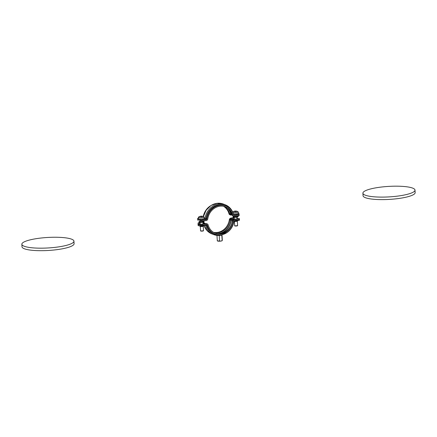 <?xml version="1.0" encoding="UTF-8"?>
<svg xmlns="http://www.w3.org/2000/svg" width="437" height="437" viewBox="0 0 437 437"><rect width="100%" height="100%" fill="white"/><g stroke="black" fill="none" stroke-linecap="round" stroke-linejoin="round"><path stroke-width="0.66" d="M216.981 235.385L217.309 240.88L220.822 241.093L222.198 240.623L222.313 240.132L222.007 234.98M222.116 240.716A2.387 0.481 176.6 0 1 222.062 240.754A2.387 0.481 176.6 0 1 220.822 241.093A2.387 0.481 176.6 0 1 218.445 241.186A2.387 0.481 176.6 0 1 217.604 241.016A2.387 0.481 176.6 0 1 217.506 240.962M221.783 235.04L222.198 240.623M219.554 241.077L219.227 235.532L218.391 235.461M221.728 235.161L219.227 235.532M200.157 224.094L198.016 224.416A7.353 1.48 -3.4 0 0 200.009 225.175L200.528 224.356A7.353 1.48 -3.4 0 0 201.976 224.465L206.411 223.799A1.835 1.644 -69.1 0 1 208.121 224.962A14.148 12.662 110.9 0 0 215.414 233.282A14.148 12.662 110.9 0 0 233.172 221.209A1.835 1.644 -69.1 0 1 234.718 219.565L239.154 218.899A7.353 1.48 -3.4 0 0 239.372 218.538L234.035 219.319A0.737 0.295 81.5 0 1 234.106 219.33L239.372 218.538L239.471 220.182M201.976 224.465L202.025 225.366L206.466 224.7A0.918 0.825 -69.1 0 1 207.318 225.279A15.066 13.487 110.9 0 0 215.086 234.139A15.066 13.487 110.9 0 0 233.997 221.286A0.918 0.825 -69.1 0 1 234.767 220.461L239.208 219.795L239.154 218.899M213.567 232.375A14.148 12.662 110.9 0 0 229.343 219.745A1.835 1.644 -69.1 0 1 230.889 218.101L234.183 217.604M202.997 222.329A1.835 1.644 -69.1 0 1 203.347 222.417L203.959 222.652A1.835 1.644 -69.1 0 1 204.74 223.329L203.079 223.657M206.439 224.602L206.63 225.142L205.827 225.252L206.461 225.164A15.251 13.651 -69.1 0 0 217.489 234.784M202.025 225.366A7.353 1.48 176.6 0 1 200.741 225.273L200.195 226.098A7.353 1.48 176.6 0 1 198.054 225.279L198.016 224.416M234.063 221.046L239.471 220.232L239.421 219.478A7.353 1.48 176.6 0 1 239.208 219.795M215.086 234.139L214.359 233.861A15.066 13.487 -69.1 0 1 206.63 225.142M206.056 225.235L200.195 226.098M234.074 221.024L239.46 220.215L239.329 219.674M237.182 218.549L236.767 217.544M234.265 218.986L230.059 219.582A1.835 1.644 -69.1 0 1 231.501 218.331L230.889 218.101M215.015 233.118A14.148 12.662 110.9 0 0 232.369 220.903A1.835 1.644 -69.1 0 1 232.468 220.499L232.899 220.368L232.659 220.576A1.835 1.644 -69.1 0 1 234.106 219.33L234.718 219.565M205.674 223.586A0.737 0.295 81.5 0 1 205.734 223.558L200.397 224.356L205.8 223.569L206.411 223.799M204.953 223.438L204.532 223.76L204.762 223.367M234.199 221.024L234.21 221.188A1.655 0.333 -3.4 0 0 235.882 221.422A1.655 0.333 -3.4 0 0 237.515 220.991L237.493 220.636A1.655 0.333 -3.4 0 1 236.302 221.024A1.655 0.333 -3.4 0 1 234.434 220.985M200.332 226.093A1.655 0.333 -3.4 0 0 202.194 226.131A1.655 0.333 -3.4 0 0 203.385 225.743L203.407 226.098A1.655 0.333 176.6 0 1 202.118 226.503A1.655 0.333 176.6 0 1 200.255 226.421A1.655 0.333 176.6 0 1 200.108 226.295L200.091 226.082M200.075 222.712L198.147 223.001A7.353 1.48 -3.4 0 0 197.928 223.362L200.097 223.034M238.252 218.691A7.353 1.48 -3.4 0 0 237.4 218.516M218.904 233.713A15.066 13.487 110.9 0 0 231.299 220.106A0.737 0.655 -69.1 0 1 231.452 219.729L231.823 219.407L233.014 219.86M204.532 223.739L203.789 223.607M230.059 219.582L231.288 219.751L230.392 219.494M238.963 215.665L238.908 214.764A7.353 1.48 -3.4 0 0 239.121 214.447L239.181 215.304A7.353 1.48 176.6 0 1 238.963 215.665L234.522 216.326A1.835 1.644 -69.1 0 1 232.812 215.168A14.148 12.662 110.9 0 0 225.519 206.848A14.148 12.662 110.9 0 0 207.761 218.921A1.835 1.644 -69.1 0 1 206.22 220.565L201.779 221.231A7.353 1.48 176.6 0 1 200.337 221.122L199.709 220.144A7.353 1.48 176.6 0 1 197.715 219.385L197.732 220.144L198.808 219.964M238.908 214.764L234.472 215.43A0.918 0.825 -69.1 0 1 233.615 214.851A15.066 13.487 110.9 0 0 225.847 205.991A15.066 13.487 110.9 0 0 206.936 218.844A0.918 0.825 -69.1 0 1 206.166 219.669L201.73 220.335L201.779 221.231M203.26 216.501A15.066 13.487 -69.1 0 1 210.317 205.947M231.61 214.491L231.572 214.496A0.737 0.295 81.5 0 1 231.375 215.108A0.737 0.295 81.5 0 1 231.31 215.097A1.835 1.644 -69.1 0 1 230.545 215.02L229.933 214.786A1.835 1.644 -69.1 0 1 228.983 213.704A14.148 12.662 110.9 0 0 223.542 206.291M239.121 214.447L233.937 215.222A0.918 0.825 -69.1 0 1 233.844 215.233M201.752 216.747L201.747 216.397A4.643 4.151 -69.1 0 1 201.987 216.413A4.78 1.677 -89 0 1 202.134 216.326A4.845 4.337 -69.1 0 1 202.752 216.397A4.763 2.125 -65.5 0 0 202.397 216.249A4.867 4.867 0 0 1 203.904 216.818A2.819 0.568 176.6 0 1 204.035 216.965L204.232 218.287A2.939 0.59 176.6 0 1 203.658 218.691L206.231 218.418L206.122 219.21A0.918 0.825 -69.1 0 1 205.63 219.461L200.441 220.243A7.353 1.48 -3.4 0 0 201.73 220.335M206.231 218.418A15.066 13.487 -69.1 0 1 225.121 205.712L225.847 205.991M234.21 211.24A4.845 1.928 81.5 0 1 234.303 211.213A4.845 1.928 81.5 0 1 234.478 211.186A4.78 1.677 91 0 0 234.314 211.284A4.845 4.337 110.9 0 0 233.719 211.541A4.763 1.164 51.3 0 1 234.134 211.694A4.845 4.337 -69.1 0 1 234.724 211.442A4.78 4.37 59 0 1 235.177 211.453A4.845 1.928 81.5 0 1 235.215 211.481A4.845 1.928 81.5 0 1 235.467 211.721A4.763 3.217 -31.9 0 1 236.362 211.584A4.845 1.928 -98.5 0 0 236.073 211.317A4.78 1.677 -89 0 1 236.242 211.218A4.845 4.337 -69.1 0 1 236.854 211.29A4.763 2.125 -65.5 0 0 236.499 211.142A4.867 4.867 0 0 1 238.012 211.71A2.819 0.568 176.6 0 1 238.138 211.858L238.34 213.18A2.939 0.59 176.6 0 1 237.766 213.584A2.939 0.59 176.6 0 1 236.63 213.835A2.939 0.59 176.6 0 1 235.182 213.966A2.939 0.59 176.6 0 1 233.369 213.906M237.766 213.584L239.055 213.387A7.353 1.48 -3.4 0 0 238.291 212.874M197.677 219.008L197.644 218.451A7.353 1.48 -3.4 0 0 199.791 219.27L200.441 220.243M205.423 218.424L204.194 218.036M233.762 216.249L233.15 216.015A1.835 1.644 -69.1 0 1 232.347 215.299L232.369 215.332M230.097 214.463L229.742 214.305L230.097 214.463M231.528 214.376L231.129 214.267A0.737 0.655 -69.1 0 1 230.933 213.939A15.066 13.487 110.9 0 0 228.409 208.859M232.347 215.299L232.571 214.906L232.156 215.228A1.835 1.644 -69.1 0 1 232.009 214.862L232.812 215.168M228.983 213.704L230.736 213.873A1.103 0.989 110.9 0 0 230.965 214.288L229.742 214.305A1.835 1.644 -69.1 0 0 230.545 215.02L231.435 215.08M231.129 214.267L229.938 214.425M203.658 218.691A2.939 0.59 176.6 0 1 202.522 218.942A2.939 0.59 176.6 0 1 201.08 219.074A2.939 0.59 176.6 0 1 198.365 218.637L198.403 217.298A2.819 0.568 176.6 0 1 198.513 217.14A4.867 4.867 0 0 1 200.201 216.315A4.845 1.928 81.5 0 1 200.375 216.293A4.78 1.677 91 0 0 200.206 216.391A4.845 4.337 110.9 0 0 199.611 216.643A4.763 1.164 51.3 0 1 200.026 216.801A4.845 4.337 -69.1 0 1 200.621 216.55A4.78 4.37 59 0 1 201.069 216.561A4.845 1.928 81.5 0 1 201.107 216.588A4.845 1.928 81.5 0 1 201.359 216.828A4.763 3.217 -31.9 0 1 202.255 216.692A4.845 1.928 -98.5 0 0 201.97 216.424L201.747 216.621A4.643 1.846 81.5 0 1 201.872 216.73M204.035 216.965A2.819 0.568 176.6 0 1 202.397 217.593A2.819 0.568 176.6 0 1 198.403 217.298M200.599 230.971L203.473 230.802A1.469 0.295 176.6 0 1 202.642 231.058A1.469 0.295 176.6 0 1 200.599 230.971A1.469 0.295 176.6 0 1 200.567 230.911L200.299 226.437M203.232 226.262L203.5 230.736A1.469 0.295 176.6 0 1 203.473 230.802M200.889 216.55L201.004 216.211A4.763 4.173 43.4 0 0 200.55 216.255A4.763 4.173 43.4 0 0 200.343 216.293M202.336 216.239A4.845 4.337 110.9 0 0 202.107 216.2A4.845 4.337 110.9 0 0 201.725 216.168A4.78 4.37 -121 0 0 201.271 216.157A4.845 1.928 -98.5 0 0 201.266 216.157A4.845 1.928 -98.5 0 0 201.004 216.211M199.96 216.768A4.643 4.151 -69.1 0 1 200.392 216.605M200.862 216.435A4.643 1.846 81.5 0 1 201.124 216.386L201.135 216.61M201.725 216.168L201.747 216.397A4.594 4.201 59 0 0 201.124 216.386L201.271 216.157A4.867 4.867 0 0 1 202.107 216.2M201.386 216.818A4.643 1.846 -98.5 0 0 201.304 216.747A4.643 1.846 -98.5 0 0 201.244 216.703L201.069 216.561M238.138 211.858A2.819 0.568 176.6 0 1 236.499 212.486A2.819 0.568 176.6 0 1 232.855 212.453M234.707 225.863L237.575 225.694A1.469 0.295 176.6 0 1 236.75 225.951A1.469 0.295 176.6 0 1 234.707 225.863A1.469 0.295 176.6 0 1 234.669 225.803L234.401 221.33M237.34 221.155L237.602 225.629A1.469 0.295 176.6 0 1 237.575 225.694M234.997 211.442L235.111 211.109A4.763 4.173 43.4 0 0 234.653 211.147A4.763 4.173 43.4 0 0 234.445 211.186M236.444 211.131A4.845 4.337 110.9 0 0 236.209 211.093A4.845 4.337 110.9 0 0 235.827 211.06A4.78 4.37 -121 0 0 235.379 211.049A4.845 1.928 -98.5 0 0 235.374 211.049A4.845 1.928 -98.5 0 0 235.111 211.109M234.068 211.661A4.643 4.151 -69.1 0 1 234.494 211.497M234.964 211.328A4.643 1.846 81.5 0 1 235.226 211.279L235.243 211.503M235.827 211.06L235.854 211.295A4.594 4.201 59 0 0 235.232 211.279L235.226 211.279M236.209 211.093A4.867 4.867 0 0 0 235.374 211.049L235.232 211.279M235.494 211.716A4.643 1.846 -98.5 0 0 235.412 211.639A4.643 1.846 -98.5 0 0 235.352 211.595L235.177 211.453M199.971 220.931L200.02 221.794A1.469 0.295 -3.4 0 0 202.102 221.941A1.469 0.295 -3.4 0 0 202.959 221.619L202.926 221.062M199.999 221.368A2.573 0.519 -3.4 0 0 198.922 221.859L198.933 222.04A2.573 0.519 -3.4 0 0 201.533 222.4A2.573 0.519 -3.4 0 0 204.068 221.734L204.057 221.554A2.573 0.519 -3.4 0 0 203.822 221.357A2.573 0.519 -3.4 0 0 202.932 221.193M198.922 221.859A2.573 0.519 -3.4 0 0 201.523 222.225A2.573 0.519 -3.4 0 0 204.057 221.554M234.106 216.337L234.128 216.686A1.469 0.295 -3.4 0 0 236.209 216.834A1.469 0.295 -3.4 0 0 237.062 216.512L237.029 215.954M233.926 216.299A2.573 0.519 -3.4 0 0 233.025 216.752L233.036 216.932A2.573 0.519 -3.4 0 0 235.636 217.298A2.573 0.519 -3.4 0 0 238.176 216.626L238.165 216.446A2.573 0.519 -3.4 0 0 237.93 216.249A2.573 0.519 -3.4 0 0 237.04 216.091M233.025 216.752A2.573 0.519 -3.4 0 0 235.625 217.118A2.573 0.519 -3.4 0 0 238.165 216.446M365.283 195.186A26.094 5.249 -3.4 0 0 394.671 196.448A26.094 5.249 -3.4 0 0 415.003 190.095A26.094 5.249 -3.4 0 0 388.64 186.402A26.094 5.249 -3.4 0 0 362.907 193.192A26.094 5.249 -3.4 0 0 365.283 195.186M415.003 190.095L415.15 192.608A26.094 5.249 176.6 0 1 394.819 198.961A26.094 5.249 176.6 0 1 365.43 197.704A26.094 5.249 176.6 0 1 363.054 195.705L362.907 193.192M24.226 246.255A26.094 5.249 -3.4 0 0 53.614 247.517A26.094 5.249 -3.4 0 0 73.946 241.164A26.094 5.249 -3.4 0 0 47.584 237.471A26.094 5.249 -3.4 0 0 21.85 244.261A26.094 5.249 -3.4 0 0 24.226 246.255M73.946 241.164L74.093 243.677A26.094 5.249 176.6 0 1 53.762 250.03A26.094 5.249 176.6 0 1 24.374 248.773A26.094 5.249 176.6 0 1 21.997 246.774L21.85 244.261M232.38 220.832L233.172 221.209M234.199 217.926L231.501 218.331A0.737 0.295 -98.5 0 1 231.85 219.166L234.254 218.811M206.69 225.039L207.318 225.279M201.517 225.339L200.752 225.454M229.343 219.745L230.146 220.057A14.148 12.662 -69.1 0 1 213.944 232.593M200.436 226.06L205.827 225.252M205.516 225.317A15.989 14.306 110.9 0 0 213.726 234.603A15.989 14.306 110.9 0 0 220.363 235.303M226.792 232.713L220.363 235.319L213.726 234.603L211.961 233.926A15.989 14.306 -69.1 0 1 204.041 225.541M217.741 233.68A14.885 13.323 110.9 0 0 231.113 220.232L230.146 220.057A1.835 1.644 110.9 0 1 230.25 219.653L230.419 219.505M231.304 219.429A1.103 0.989 -69.1 0 1 231.85 219.166M233.97 219.358A0.737 0.295 81.5 0 1 234.035 219.319L232.653 220.385M205.734 223.558A0.737 0.295 81.5 0 1 205.8 223.569A1.835 1.644 -69.1 0 1 206.564 223.646L205.734 223.558M203.068 223.476L203.544 223.405A0.737 0.295 -98.5 0 0 203.194 222.57A1.835 1.644 -69.1 0 1 203.959 222.652L204.767 223.323L204.429 223.509M203.544 223.405A1.103 0.989 -69.1 0 1 204.106 223.504M200.173 224.29A1.775 0.355 -3.4 0 0 200.048 224.645M198.005 224.236L200.146 223.913M232.664 220.363L232.976 220.188M231.823 219.407L231.184 219.505M231.299 220.106L232.38 220.521M205.166 223.864L204.762 223.318M231.113 220.232A1.103 0.989 -69.1 0 1 231.288 219.751L231.452 219.729M232.156 215.228L232.009 214.862A14.148 12.662 110.9 0 0 225.115 206.701M234.472 215.43L233.937 215.222M206.166 219.669L205.63 219.461M206.308 218.604L206.936 218.844M223.968 206.379A14.148 12.662 -69.1 0 1 229.791 214.01A1.835 1.644 110.9 0 0 229.933 214.376L230.922 214.463M206.062 218.445A15.251 13.651 -69.1 0 1 228.07 207.116M235.182 213.966L233.429 214.234M233.713 215.075L239.11 214.267M198.371 218.32L197.639 218.434L198.371 218.342M200.43 220.062L206.122 219.21M199.791 219.27L201.08 219.074M203.511 216.61A15.989 14.306 -69.1 0 1 223.383 204.063L225.142 204.74A15.989 14.306 110.9 0 0 205.079 218.374M233.303 213.851A15.989 14.306 110.9 0 0 225.142 204.74C229.316 206.45 232.085 209.596 233.445 214.185M230.736 213.873A14.885 13.323 110.9 0 0 227.519 208.105M231.572 214.496A1.103 0.989 -69.1 0 1 231.102 214.447M231.785 214.267L230.933 213.939M217.604 241.016L217.326 240.891M211.961 233.926L207.116 230.681L203.997 225.547M214.611 232.976C221.827 236.089 231.32 229.66 232.304 220.86L232.959 220.188M237.624 220.292L237.493 220.636M203.385 225.743L203.522 225.399M207.176 223.881L206.564 223.646M203.44 216.577L206.144 210.213L211.011 205.488L217.14 203.292L223.383 204.063M231.943 214.802C230.741 210.765 228.333 208.012 224.716 206.543M233.15 216.015L232.337 215.343M198.851 219.975L197.732 220.144L197.633 218.484M231.883 214.6L231.293 214.37M200.059 222.395L200.179 224.46M202.992 222.225L203.096 223.952M234.303 211.213A4.867 4.867 0 0 0 232.664 212M234.166 217.293L234.281 219.281M237.1 217.118L237.204 218.844"/></g></svg>
